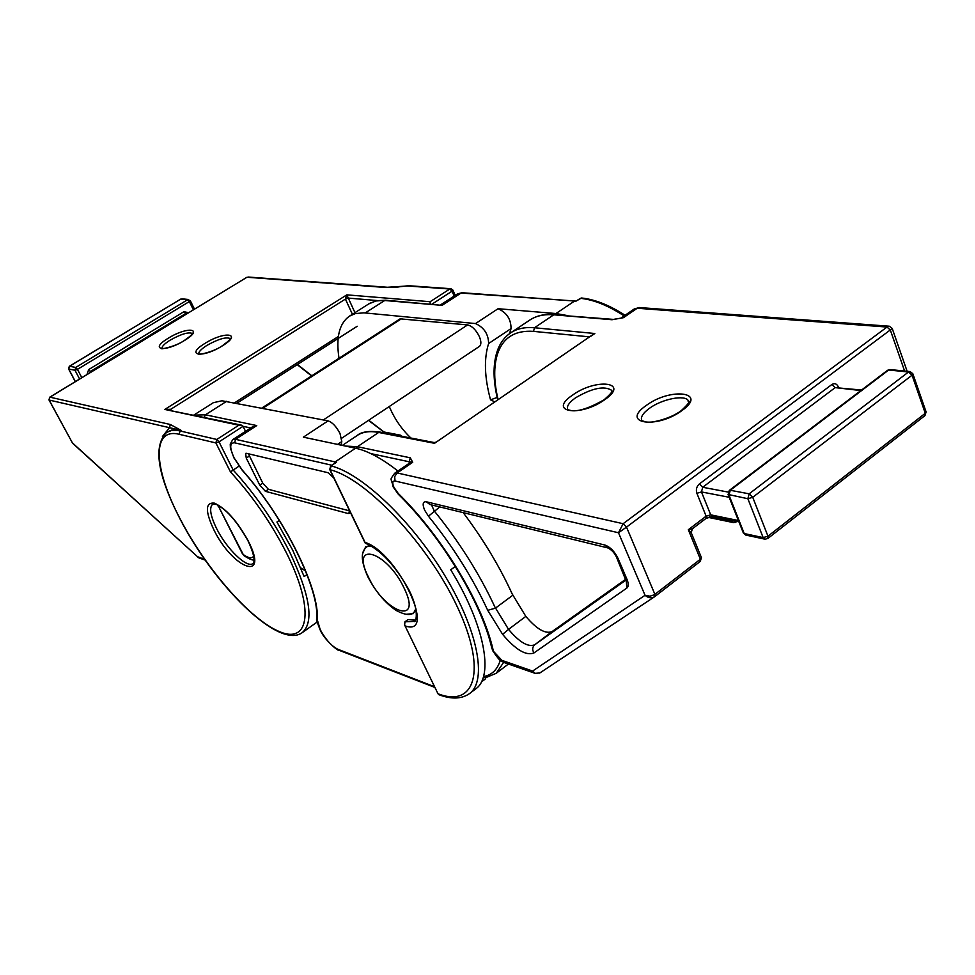 <?xml version="1.0" encoding="UTF-8"?>
<svg xmlns="http://www.w3.org/2000/svg" width="975" height="975" viewBox="0 0 975 975"><rect width="100%" height="100%" fill="white"/><g stroke="black" fill="none" stroke-linecap="round" stroke-linejoin="round"><path stroke-width="1.46" d="M624.122 315.912C608.242 305.553 593.678 299.691 580.43 298.326L581.746 298.021C595.018 299.435 609.448 305.175 625.06 315.266M404.637 625.012L437.994 693.761L404.649 625.048L404.93 621.818L408.001 619.576L415.387 620.149M193.891 415.033L213.354 402.687L221.959 400.774L328.075 420.859C332.341 422.309 336.314 426.514 339.995 433.473L341.786 441.577L341.104 445.148M194.354 415.131L205.433 414.802L256.754 425.575L252.074 427.087L232.696 439.652L235.56 439.323L234.622 442.821C229.6 442.613 229.442 447.671 234.134 457.97L242.251 470.048C284.676 517.737 319.739 588.985 317.302 619.868L320.227 629.655C325.613 639.49 331.451 646.023 337.764 649.24L434.338 686.656M415.911 608.68L413.303 613.641L406.161 614.287M362.798 553.288L365.637 546.841L371.256 545.915M349.269 510.096L349.148 513.386L348.026 513.496L265.395 491.315L259.764 485.148L246.261 458.079L245.627 453.412L246.468 453.314L328.392 472.802L333.779 477.945M455.337 566.451L450.73 569.79C484.502 624.646 494.106 676.138 475.873 688.764L475.508 689.045M567.011 315.498L555.982 313.536L498.067 308.709C506.683 312.573 511.022 319.191 511.058 328.563L509.547 333.633M497.165 397.447L490.535 399.835C484.453 377.398 483.819 358.642 488.621 343.541C488.463 334.181 484.1 327.527 475.532 323.566L498.067 308.709M410.902 438.031C401.566 429.134 394.363 418.628 389.281 406.514M494.691 401.822L490.535 399.835M339.008 358.264C335.839 337.399 339.312 323.371 349.403 316.18L355.436 313.572L363.894 312.841L475.532 323.566M261.8 408.074L400.116 318.849L467.598 324.919C472.095 326.003 476.032 329.916 479.383 336.668C481.357 341.518 481.357 344.772 479.395 346.418L341.677 438.25M349.403 316.18L369.61 303.371L375.948 300.983L385.954 300.239L442.053 305.358L384.723 300.507L365.223 312.938M328.075 420.859L303.359 437.166L355.558 448.207C367.758 450.828 381.883 458.433 397.922 471.023M483.722 675.699L485.696 678.697L481.382 681.976M219.887 506.244L218.668 506.659L217.998 505.16M244.103 555.762L243.007 554.373C248.32 558.188 251.867 558.785 253.671 556.128M217.754 505.026L218.229 506.378L217.778 505.038M305.516 570.948L300.788 567.901M349.501 510.863L268.405 489.304L262.775 483.149L248.418 453.777M581.502 297.997L576.054 301.117M329.684 469.45L330.074 469.755C366.247 478.372 428.671 544.793 457.689 607.62C487.195 670.568 475.081 708.191 437.994 693.761L439.286 694.846M404.93 621.818L414.278 621.404C415.204 623.342 420.578 612.653 408.757 589.522C394.826 565.073 380.335 549.632 365.284 543.185L365.064 542.393C397.544 552.435 437.787 637.345 405.332 625.962M365.064 542.393L330.074 469.755L331.134 465.916C361.896 473.545 411.816 520.833 444.783 575.506C477.908 630.179 487.342 680.416 469.743 693.432L475.873 688.764M330.671 465.965L336.546 462.272L330.671 465.965L329.745 469.56L365.077 542.892M463.198 512.631C483.295 539.37 499.614 566.463 512.168 593.909L525.83 616.395C536.762 629.253 545.537 634.298 552.155 631.52L625.877 579.138M410.28 457.811L412.717 462.284L409.22 461.784L410.28 457.811L357.435 446.708L378.666 432.449C369.805 430.779 362.639 431.803 357.179 435.508L342.359 445.417M620.99 318.13L612.008 319.727L553.763 314.803L534.483 327.758L594.811 333.511L591.082 336.07M907.128 371.28L892.235 328.514L626.511 527.109L654.908 594.372L654.383 596.858C651.117 598.418 648.009 597.894 645.048 595.298L650.008 596.2L654.383 594.738L700.379 559.236L688.326 529.73L692.36 528.816L706.022 518.408L712.579 516.397M539.87 672.945L535.117 673.347L532.63 671.056L501.918 660.368L493.789 651.653L492.972 649.374C482.601 603.586 441.797 536.043 398.153 493.338L393.949 487.366C392.108 482.942 392.474 480.821 395.021 481.004L394.68 476.58L397.154 472.96L394.643 473.277L410.17 462.638L412.717 462.284L397.154 472.96L623.135 523.709L626.511 527.109L618.491 532.752L623.135 523.709L886.994 327.052L889.407 326.235L892.223 328.49M539.614 673.116L654.383 596.871L700.306 561.381L701.305 557.359L691.312 532.898L688.326 529.73L706.119 516.177L696.893 493.301L701.476 491.936L710.69 514.837L738.428 520.553M621.099 318.106L613.385 319.398C617.602 319.032 617.602 319.032 613.385 319.398L612.008 319.727M590.423 336.253L434.533 443.308L434.216 442.553L380.506 432.144L378.666 432.449L434.533 443.308L435.727 442.223L434.216 442.553M436.873 441.699L592.69 334.705M709.581 516.689L732.201 521.381L733.748 522.661L736.856 521.418L735.406 522.417M306.967 574.592L304.139 576.554L292.646 550.058L276.937 522.015L279.289 520.418M245.529 431.328L243.043 426.331L219.009 441.87L233.147 469.974C255.511 494.557 274.365 521.93 289.697 552.082C310.013 595.006 314.255 621.806 302.433 632.495C279.008 650.276 214.061 585.012 180.082 519.041C157.414 474.923 152.929 446.026 166.64 432.352L171.6 430.487L177.767 430.523L180.07 430.962L179.181 434.302C151.162 427.172 153.709 469.085 180.277 519.163C206.237 569.217 251.148 620.502 280.105 631.898C309.416 644.085 314.608 608.997 286.54 553.057C271.318 523.173 252.623 496.129 230.478 471.912L238.973 466.16M430.158 303.968L430.133 301.714L449.828 289.002L407.501 285.992L387.489 287.259L398.227 287.016M386.307 287.527L246.955 277.253L49.932 397.166L170.32 424.503L181.058 430.328L49.14 400.055L72.394 442.857L197.498 556.688L204.64 559.382M170.32 424.503L169.443 427.793L162.435 436.508M352.414 314.267L345.406 299.081L346.832 294.852L354.949 312.658M166.64 432.352L171.661 430.048L178.742 429.89L181.058 430.328L180.07 430.962L216.803 439.457L238.851 425.222L241.483 425.149L243.043 426.331L250.709 427.964M240.898 425.015L164.799 409.439L170.588 409.281L171.039 410.17M316.765 618.235L317.302 619.868M256.754 425.575L235.56 439.323L335.132 461.931L355.558 448.207M331.768 465.221L234.622 442.821M341.786 441.577L337.569 444.393M511.058 328.563L488.621 343.541M204.287 417.239L205.433 414.802L226.627 401.286M575.689 301.519L574.092 301.373L555.982 313.536M575.933 301.104L461.053 293.036L442.053 305.358M575.116 301.043L462.272 292.756L457.604 293.828L462.04 292.732M401.883 318.484L262.75 408.257M323.334 419.945L467.598 324.919M333.901 463.795L335.132 461.931L336.546 462.272M254.048 559.967C252.269 560.369 248.832 558.87 243.713 555.482L218.668 506.659L242.446 553.788M349.647 512.387L348.026 513.496M268.405 489.304L265.395 491.315M262.775 483.149L259.764 485.148M249.308 456.081L246.261 458.079M575.884 301.141L579.577 298.898M469.743 693.432C461.833 699.075 451.559 699.489 438.884 694.7L437.568 693.347M338.947 650.227L337.764 649.24M646.291 405.454C670.447 387.258 708.362 391.913 682.037 410.487C656.711 429.427 619.71 423.528 646.291 405.454M688.74 401.615L688.362 400.762C685.218 394.351 661.854 399.019 649.313 408.403C642.732 413.303 640.258 417.422 641.903 420.749L646.644 422.102C650.13 423.333 670.081 419.165 681.233 410.658C694.968 397.8 686.266 402.334 688.362 400.762L688.74 401.724M572.617 395.082C596.152 377.873 630.35 382.078 604.841 399.616C580.247 417.495 546.914 412.181 572.617 395.082M611.873 390.951L611.544 390.244C604.061 385.612 592.032 388.16 575.445 397.873C568.827 402.675 566.292 406.636 567.84 409.744L571.764 410.707C579.053 411.499 589.851 407.855 604.171 399.762C616.639 388.574 610.289 391.402 611.837 390.597L611.873 391.036M491.571 647.193L492.972 649.374M426.343 501.772L604.841 545.025C610.179 546.938 614.591 551.423 618.053 558.468L626.986 579.369C628.717 583.672 628.68 586.56 626.876 588.047L533.983 652.921C526.171 656.053 515.714 649.862 502.6 634.335L487.719 610.326C472.802 578.004 453.046 546.634 428.452 516.202L424.673 510.23C422.236 504.27 422.784 501.455 426.343 501.772L429.914 504.514M431.547 504.916L434.192 510.863C459.262 541.82 479.456 573.8 494.788 606.803L508.536 629.375L525.83 616.395M487.719 610.326L495.41 608.156L512.777 595.262M415.399 610.679L413.924 612.337C410.95 615.712 405.052 615.103 396.24 610.508C384.967 602.818 375.472 591.508 367.746 576.603C358.812 556.116 362.59 550.302 367.075 546.67L369.208 545.744M368.416 577.042C384.832 612.824 422.687 626.023 404.247 588.4C386.77 550.729 349.513 540.126 368.416 577.042M439.786 506.927L428.452 516.202M904.605 371.024L890.321 330.038L886.994 327.052L637.211 308.246L634.262 308.965L620.831 318.167M620.868 318.155L623.488 317.667L637.211 308.246L639.856 307.6L888.993 326.198M532.63 671.056L645.048 595.298L618.491 532.752L395.021 481.004M838.476 387.404L838.293 386.892C836.782 383.675 834.637 382.883 831.846 384.54L699.331 483.966C696.589 486.488 695.772 489.596 696.893 493.301M589.534 336.862L533.532 331.378C514.91 330.086 502.881 337.716 497.433 354.23C493.618 366.515 493.825 381.615 498.067 399.518M732.201 521.381L733.224 520.662M860.876 390.561L835.185 387.623L702.695 487.268L728.057 492.058M729.178 497.262L701.476 491.936L702.695 487.268L699.331 483.966M912.892 373.913L926.043 411.779L925.275 413.278L912.052 375.204L752.737 497.299L767.971 536.201L925.275 413.278L924.958 415.594L926.092 411.95M908.517 371.999L888.676 370.013L730.251 490.279L749.153 493.825L908.517 371.999L912.052 375.204L912.832 373.742L910.102 371.572L908.517 371.999M889.943 369.562L887.591 370.281L729.239 490.462L730.251 490.279L728.983 495.117L744.23 533.544L763.145 537.591L747.874 498.725L728.069 494.447M484.222 676.455C492.18 674.749 497.53 669.362 500.248 660.307M409.195 463.296L409.22 461.784L370.817 453.594M701.391 557.566L700.306 561.381L654.92 596.481M503.636 662.354L496.19 673.323L508.402 664.024M552.155 631.52L534.739 644.767L626.133 579.954M502.6 634.335L508.536 629.375C519.492 642.318 528.231 647.449 534.739 644.767C532.301 647.083 532.045 649.801 533.983 652.921M345.467 446.075L357.435 446.708L356.265 448.366M496.921 352.085L496.848 352.316C499.492 343.895 504.038 337.447 510.486 332.962C516.884 328.648 524.879 326.905 534.483 327.758L533.532 331.378M613.104 319.373L553.763 314.803C544.087 314.048 535.994 315.863 529.486 320.263L510.486 332.962M398.153 493.338L398.592 494.52M501.918 660.368L504.721 662.744M626.243 580.405L626.876 588.047M625.463 578.102L626.986 579.369M604.841 545.025L608.437 548.072M616.541 557.237L618.053 558.468M738.94 521.844L712.14 516.311L710.69 514.837L706.119 516.177L706.022 518.408M729.239 490.462L728.142 494.654L743.389 533.057L745.68 535.043L743.303 532.837M765.046 539.199L767.837 538.48L767.971 536.201L763.145 537.591L764.595 539.102L746.143 535.141M749.153 493.825L747.874 498.725L752.737 497.299L749.153 493.825M831.846 384.54L835.185 387.623L861.559 390.037M909.785 371.548L890.26 369.598L887.591 370.281M496.848 352.316L497.433 354.23M248.162 540.82C269.734 582.526 233.342 569.497 213.891 529.888C205.116 511.192 205.262 502.271 214.329 503.112C225.737 508.243 237.01 520.808 248.162 540.82M216.803 528.962C226.785 549.023 247.016 568.547 252.952 563.538L253.512 562.843C253.622 562.697 256.522 558.931 247.93 540.662C237.242 521.735 226.761 509.669 216.487 504.465L212.672 504.173C209.003 507.658 210.381 515.921 216.803 528.962M184.555 340.446C164.982 352.731 148.322 350.074 168.37 338.167C187.358 326.211 204.628 328.331 184.555 340.446M192.453 333.523C188.614 331.793 181.179 333.998 170.174 340.129C164.007 344.041 161.338 346.942 162.167 348.806L162.069 348.489C158.657 349.745 175.11 347.015 184.336 340.482C190.478 336.143 193.208 333.706 192.514 333.145L192.477 333.548M222.471 345.784C202.386 358.568 184.446 355.704 205.067 343.334C224.543 330.915 243.104 333.194 222.471 345.784M206.956 345.369C200.692 349.391 198.022 352.402 198.924 354.376L198.876 354.083C195.463 355.327 212.087 352.938 222.227 345.832C234.768 336.582 229.137 338.764 230.417 338.301L230.368 338.642C226.285 336.68 218.485 338.922 206.956 345.369M450.791 288.71L408.683 285.724L396.545 287.125M234.585 402.821L338.374 336.485M377.398 300.568L348.246 298.082L345.406 299.081L169.772 409.902M238.851 425.222L164.799 409.439L346.832 294.852L430.133 301.714M186.944 313.694L185.664 313.548L90.407 371.487L91.601 371.719M193.379 309.77L189.333 301.58L77.464 369.367L81.815 377.666M89.432 373.035L90.407 371.487L88.688 369.574L86.921 374.571M88.688 369.574L183.934 311.695L188.553 312.707M79.597 379.019L74.978 370.244L68.75 369.062L69.505 366.271L75.745 367.441L187.614 299.739L180.802 299.057L69.237 366.466M68.628 368.757L75.368 381.603M454.167 296.059L452.034 291.196L432.035 304.127M297.424 364.504L311.854 375.777M368.733 420.213L384.028 431.998L400.298 435.143L402.2 436.349M230.478 471.912L215.877 442.918L179.181 434.302M248.04 277.022L387.258 287.247M49.018 399.75L49.762 397.178L246.614 277.461M72.394 442.857L49.006 399.982L49.652 397.361M401.517 436.154L400.298 435.143M197.498 556.688L72.747 443.369M385.357 433.022L384.028 431.998M198.083 557.078L198.937 557.919L197.827 557.188M383.76 432.291L383.394 431.669M205.14 560.089L199.302 558.041M183.934 311.695L185.664 313.548L187.444 313.389M180.497 299.252L69.335 366.295L68.616 368.989L75.282 381.639M74.978 370.244L75.745 367.441L77.464 369.367L74.978 370.244M187.614 299.739L190.271 300.605L189.333 301.58L187.614 299.739M452.522 289.953L451.035 288.722L449.828 289.002L452.034 291.196L452.9 290.099L451.035 288.722M215.877 442.918L219.009 441.87L216.803 439.457L215.877 442.918M232.696 439.652L230.234 444.088L230.405 448.061L233.89 457.836L242.3 470.352C284.468 517.591 319.349 588.924 316.753 618.625C315.973 618.442 317.046 622.05 319.958 629.46C323.798 639.551 338.91 651.812 338.581 650.081L434.679 687.363M440.602 304.846L457.604 293.828M368.672 303.944L376.472 300.751L385.698 300.215M394.643 473.277C389.293 481.321 390.999 476.458 393.169 486.915L398.361 494.301C441.346 536.274 481.735 603.245 491.717 647.814L492.911 651.032C501.589 664.072 501.65 660.538 503.892 662.452L535.117 673.347M429.792 504.489L607.62 547.852C611.593 549.644 614.628 552.91 616.724 557.651L626.279 581.441L627.023 579.455M413.924 612.337L415.033 611.532M367.075 546.67L368.282 545.817M639.344 307.552L634.262 308.965M554.836 314.474C544.854 313.694 536.396 315.632 529.486 320.263M485.16 677.881L496.19 673.323M767.837 538.48L924.958 415.594M497.713 399.762C493.167 381.176 492.875 365.357 496.848 352.304M380.092 432.059C368.916 430.67 361.274 431.815 357.179 435.508M733.748 522.661L707.935 517.298M691.226 532.667L692.36 528.816M302.433 632.495L317.143 622.038M401.676 436.239L385.125 432.973L368.501 420.371M297.192 364.65L311.622 375.936M188.541 299.496L181.959 298.837M396.325 287.137L408.452 285.699M455.215 295.376L452.936 290.16M194.464 309.112L190.283 300.653M357.216 326.259L236.84 403.26"/></g></svg>
